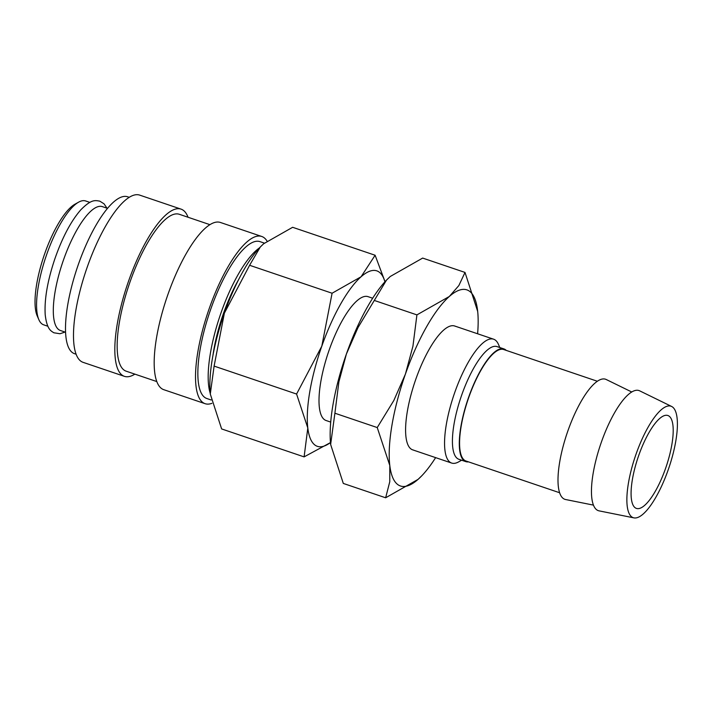 <?xml version="1.0" encoding="UTF-8"?>
<svg xmlns="http://www.w3.org/2000/svg" width="713" height="713" viewBox="0 0 713 713"><rect width="100%" height="100%" fill="white"/><g stroke="black" fill="none" stroke-linecap="round" stroke-linejoin="round"><path stroke-width="1.07" d="M264.38 243.124L260.004 241.636A82.824 24.991 108.7 0 0 210.282 310.511A82.824 24.991 108.7 0 0 205.932 398.148A82.824 24.991 108.7 0 0 206.841 398.522L211.182 399.993M267.001 241.012A88.269 26.631 108.7 0 0 262.723 236.876A88.269 26.631 108.7 0 0 261.751 236.475L220.424 222.474A88.269 26.631 108.7 0 0 167.43 295.886A88.269 26.631 108.7 0 0 162.796 389.28A88.269 26.631 108.7 0 0 163.767 389.681L205.094 403.683A88.269 26.631 108.7 0 0 211.913 403.317M261.751 236.475A88.269 26.631 108.7 0 0 208.766 309.888A88.269 26.631 108.7 0 0 204.123 403.282A88.269 26.631 108.7 0 0 205.094 403.683M209.943 224.675L179.311 214.292A82.824 24.991 108.7 0 0 129.588 283.177A82.824 24.991 108.7 0 0 125.238 370.805A82.824 24.991 108.7 0 0 126.148 371.179L156.789 381.562M188.036 217.251A88.269 26.631 108.7 0 0 182.029 209.533A88.269 26.631 108.7 0 0 181.057 209.132L139.73 195.13A88.269 26.631 108.7 0 0 86.736 268.543A88.269 26.631 108.7 0 0 82.102 361.937A88.269 26.631 108.7 0 0 83.073 362.338L124.401 376.339A88.269 26.631 108.7 0 0 134.873 374.138M181.057 209.132A88.269 26.631 108.7 0 0 128.073 282.544A88.269 26.631 108.7 0 0 123.429 375.938A88.269 26.631 108.7 0 0 124.401 376.339M129.258 197.332L127.645 196.788A82.824 24.991 108.7 0 0 77.931 265.673A82.824 24.991 108.7 0 0 73.573 353.3A82.824 24.991 108.7 0 0 74.491 353.675L76.095 354.218M107.52 208.383L102.369 206.636A65.391 19.723 108.7 0 0 63.118 261.011A65.391 19.723 108.7 0 0 59.678 330.199A65.391 19.723 108.7 0 0 60.4 330.493L65.56 332.24M89.847 202.394L85.64 200.968A65.391 19.723 108.7 0 0 78.653 202.144A65.391 19.723 108.7 0 0 45.971 256.564A65.391 19.723 108.7 0 0 38.841 319.638A65.391 19.723 108.7 0 0 42.949 324.531A65.391 19.723 108.7 0 0 43.671 324.825L47.878 326.251M639.721 390.858A63.395 19.126 108.7 0 0 639.713 390.858A63.395 19.126 108.7 0 0 601.38 442.131A63.395 19.126 108.7 0 0 597.637 510.374A63.395 19.126 108.7 0 0 599.054 510.856L633.919 517.87A58.849 17.754 108.7 0 0 668.946 467.666A58.849 17.754 108.7 0 0 671.673 406.49A58.849 17.754 108.7 0 0 671.664 406.481A58.849 17.754 108.7 0 0 636.076 454.083A58.849 17.754 108.7 0 0 632.609 517.424A58.849 17.754 108.7 0 0 633.919 517.87M631.763 391.998L606.255 379.521A63.395 19.126 108.7 0 0 606.255 379.521A63.395 19.126 108.7 0 0 567.922 430.795A63.395 19.126 108.7 0 0 564.179 499.038A63.395 19.126 108.7 0 0 565.596 499.519L593.439 505.116M597.369 381.259L503.735 349.539A58.849 17.754 108.7 0 0 468.405 398.478A58.849 17.754 108.7 0 0 465.313 460.741A58.849 17.754 108.7 0 0 465.963 461.008L559.598 492.736M506.221 350.377A59.491 17.95 108.7 0 0 504.599 349.201A59.491 17.95 108.7 0 0 503.939 348.924L497.05 346.598A59.491 17.95 108.7 0 0 461.347 396.071A59.491 17.95 108.7 0 0 458.218 459.012A59.491 17.95 108.7 0 0 458.869 459.279L465.758 461.614A59.491 17.95 108.7 0 0 468.45 461.855M503.939 348.924A59.491 17.95 108.7 0 0 468.227 398.407A59.491 17.95 108.7 0 0 465.108 461.347A59.491 17.95 108.7 0 0 465.758 461.614M499.813 347.534L498.449 344.388A65.391 19.723 108.7 0 0 494.341 339.504A65.391 19.723 108.7 0 0 493.619 339.201A65.391 19.723 108.7 0 0 454.368 393.585A65.391 19.723 108.7 0 0 450.928 462.764A65.391 19.723 108.7 0 0 451.65 463.058A65.391 19.723 108.7 0 0 458.646 461.881L461.632 460.215M372.685 298.23L368.068 296.661A65.391 19.723 108.7 0 0 328.818 351.037A65.391 19.723 108.7 0 0 325.378 420.224A65.391 19.723 108.7 0 0 326.099 420.518L330.716 422.087M384.922 281.804A92.637 27.95 108.7 0 0 377.828 271.279A92.637 27.95 108.7 0 0 361.072 276.769A92.637 27.95 108.7 0 0 321.804 346.17A92.637 27.95 108.7 0 0 307.811 427.996L304.103 456.881L330.458 442.604M385.029 281.688L375.118 255.245L361.072 276.769L332.089 293.23L321.804 346.17L296.581 394.048L307.811 427.996A92.637 27.95 108.7 0 0 316.331 445.901A92.637 27.95 108.7 0 0 330.458 442.559M668.42 415.732A49.037 14.795 -71.3 0 1 665.844 467.621A49.037 14.795 -71.3 0 1 636.406 508.405A49.037 14.795 -71.3 0 1 635.862 508.182A49.037 14.795 -71.3 0 1 638.438 456.293A49.037 14.795 -71.3 0 1 667.876 415.51A49.037 14.795 -71.3 0 1 668.42 415.732M212.937 355.457A74.544 22.486 -71.3 0 1 238.659 279.532M214.105 366.099L224.381 313.159A92.637 27.95 108.7 0 0 210.29 394.048L214.105 366.099L296.581 394.048M304.103 456.881L221.627 428.932L210.29 394.057M260.165 247.135A92.637 27.95 108.7 0 0 260.013 247.286A92.637 27.95 108.7 0 0 224.381 313.159L249.603 265.281L260.29 247.001L263.65 243.757L292.633 227.295L375.118 255.245M249.603 265.281L332.089 293.23M78.653 202.144L74.999 204.185A62.12 18.743 108.7 0 0 43.956 255.878A62.12 18.743 108.7 0 0 37.174 315.806L38.841 319.638M259.416 247.928A82.824 24.991 108.7 0 0 220.085 315.565A82.824 24.991 108.7 0 0 210.201 393.175M455.384 326.304A65.391 19.723 108.7 0 0 447.675 327.187A65.391 19.723 108.7 0 0 414.993 381.607A65.391 19.723 108.7 0 0 407.863 444.68A65.391 19.723 108.7 0 0 411.971 449.564A65.391 19.723 108.7 0 0 413.451 450.063M477.603 333.773A103.528 31.238 108.7 0 0 477.683 311.412L465.01 272.428L458.851 285.565L449.315 296.483L416.918 314.888L412.934 346.215L405.43 374.049L393.826 400.501L377.239 427.559L389.797 465.5L389.77 481.721L385.644 497.781L418.041 479.386L421.944 475.616M477.683 311.412L477.683 311.403A103.528 31.238 108.7 0 0 477.567 310.36A103.528 31.238 108.7 0 0 468.04 290.351A103.528 31.238 108.7 0 0 449.315 296.483A103.528 31.238 108.7 0 0 405.43 374.049A103.528 31.238 108.7 0 0 389.797 465.5A103.528 31.238 108.7 0 0 399.316 485.517A103.528 31.238 108.7 0 0 418.041 479.386A103.528 31.238 108.7 0 0 422.105 475.437A103.528 31.238 108.7 0 0 435.634 457.63M334.896 413.219L338.88 381.883L346.384 354.049A103.528 31.238 108.7 0 0 330.627 444.449A103.528 31.238 108.7 0 0 330.636 444.457L334.896 413.219L377.239 427.559M385.644 497.781L343.301 483.432L330.627 444.449M386.375 280.245A103.528 31.238 108.7 0 0 386.205 280.423A103.528 31.238 108.7 0 0 346.384 354.049L357.988 327.597L386.508 280.102L390.269 276.475L422.666 258.079L465.01 272.428M374.575 300.538L416.918 314.888M107.021 208.214L104.027 203.811L99.829 201.173C94.838 200.255 91.193 199.31 80.729 209.907C70.935 221.19 62.316 237.5 54.865 258.837C47.486 280.842 44.268 299.505 45.213 314.816C46.987 329.7 51.122 330.93 53.823 332.775L59.972 333.746L65.052 332.071M412.693 449.858L451.65 463.058M454.662 326.001L493.619 339.201M671.664 406.481L639.713 390.858"/></g></svg>
